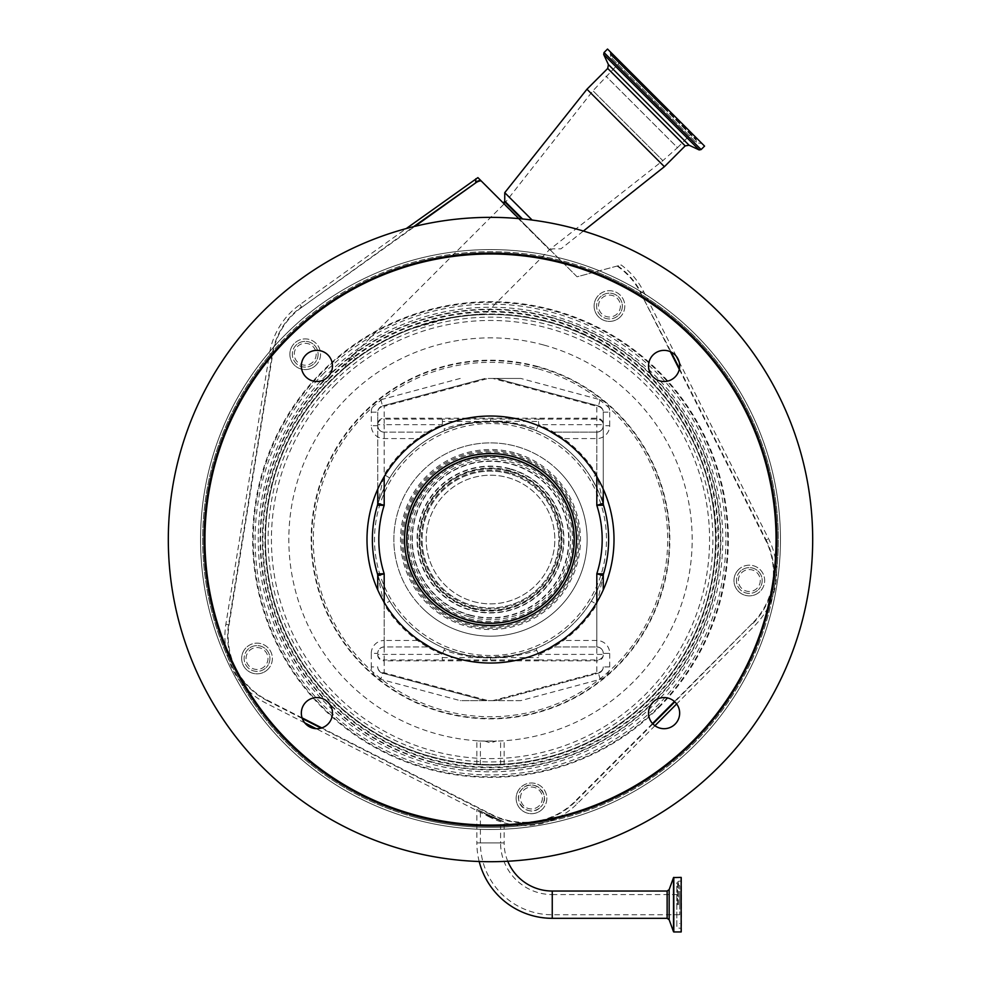 <?xml version="1.0" encoding="UTF-8"?>
<svg xmlns="http://www.w3.org/2000/svg" width="981" height="981" viewBox="0 0 981 981"><rect width="100%" height="100%" fill="white"/><g stroke="black" fill="none" stroke-linecap="round" stroke-linejoin="round"><path stroke-width="0.74" stroke-dasharray="4.91 3.68" d="M679.747 894.574L679.747 914.77L679.747 894.574L552.254 894.574L552.254 914.77L552.254 894.574A51.662 51.662 0 0 1 500.592 842.924L480.408 842.924L500.592 842.924L500.592 820.594M679.747 914.77L552.254 914.77A71.846 71.846 0 0 1 480.408 842.924L480.408 811.177M490.5 816.02L480.408 811.177L490.61 816.67C503.253 821.992 503.339 821.833 490.856 816.204L480.408 811.177L490.5 816.609M490.61 816.67C503.253 821.992 503.339 821.833 490.856 816.204L490.61 816.67M679.747 904.678L679.747 885.929L679.747 904.678M681.439 877.676L681.439 931.668M479.194 861.514A75.39 75.39 0 0 1 476.864 842.924L490.5 842.924L476.864 842.924L476.864 809.374M507.766 861.257A48.118 48.118 0 0 1 504.136 842.924L490.5 842.924L504.136 842.924L504.136 821.698M490.5 816.719L490.574 816.756C507.766 823.562 507.864 823.341 490.892 816.118L476.864 809.374L490.5 816.719L476.864 809.374L490.5 815.922M304.76 722.874L265.863 703.058A75.01 75.01 0 0 1 240.21 681.636A287.813 287.813 0 0 0 549.274 821.281A75.01 75.01 0 0 1 490.242 817.394L490.574 816.756C507.766 823.562 507.864 823.341 490.892 816.118L491.506 814.929L321.13 728.123M490.242 817.394L316.152 728.687M414.031 819.233A289.959 289.959 0 0 0 770.195 616.007A289.959 289.959 0 0 0 566.969 259.842A289.959 289.959 0 0 0 210.805 463.069A289.959 289.959 0 0 0 414.031 819.233A289.959 289.959 0 0 0 770.195 616.007A289.959 289.959 0 0 0 566.969 259.842A289.959 289.959 0 0 0 210.805 463.069A289.959 289.959 0 0 0 414.031 819.233A289.959 289.959 0 0 0 770.195 616.007A289.959 289.959 0 0 0 566.969 259.842A289.959 289.959 0 0 0 210.805 463.069A289.959 289.959 0 0 0 414.031 819.233M679.097 361.744L768.577 538.765A75.01 75.01 0 0 1 772.452 597.331A287.813 287.813 0 0 0 595.945 271.737L621.181 264.968A75.01 75.01 0 0 1 643.561 291.467L676.363 356.348M654.94 725.719L577.429 803.5A75.01 75.01 0 0 1 549.274 821.281A287.813 287.813 0 0 0 772.452 597.331A75.01 75.01 0 0 1 754.769 625.547L676.657 703.929M477.894 177.622L577.073 276.789L595.945 271.737A287.813 287.813 0 0 0 269.199 355.514L269.493 353.7A75.01 75.01 0 0 1 299.904 304.637L406.232 228.573M228.009 657.589A287.813 287.813 0 0 0 240.21 681.636A75.01 75.01 0 0 1 225.863 624.284L269.199 355.514A287.813 287.813 0 0 0 228.009 657.589M512.597 458.74A83.765 83.765 0 0 0 409.702 517.441A83.765 83.765 0 0 0 468.403 620.335A83.765 83.765 0 0 0 571.298 561.623A83.765 83.765 0 0 0 512.597 458.74A83.765 83.765 0 0 0 409.702 517.441A83.765 83.765 0 0 0 468.403 620.335A83.765 83.765 0 0 0 571.298 561.623A83.765 83.765 0 0 0 512.597 458.74M472.462 605.522A68.412 68.412 0 0 0 556.485 557.576A68.412 68.412 0 0 0 508.538 473.553A68.412 68.412 0 0 0 424.515 521.5A68.412 68.412 0 0 0 472.462 605.522A68.412 68.412 0 0 0 556.485 557.576A68.412 68.412 0 0 0 508.538 473.553A68.412 68.412 0 0 0 424.515 521.5A68.412 68.412 0 0 0 472.462 605.522A68.412 68.412 0 0 0 556.485 557.576A68.412 68.412 0 0 0 508.538 473.553A68.412 68.412 0 0 0 424.515 521.5A68.412 68.412 0 0 0 472.462 605.522M468.881 618.631A81.987 81.987 0 0 0 569.593 561.157A81.987 81.987 0 0 0 512.119 460.445A81.987 81.987 0 0 0 411.407 517.919A81.987 81.987 0 0 0 468.881 618.631M468.575 619.71A83.127 83.127 0 0 0 570.684 561.451A83.127 83.127 0 0 0 512.425 459.353A83.127 83.127 0 0 0 410.316 517.612A83.127 83.127 0 0 0 468.575 619.71A83.127 83.127 0 0 0 570.684 561.451A83.127 83.127 0 0 0 512.425 459.353A83.127 83.127 0 0 0 410.316 517.612A83.127 83.127 0 0 0 468.575 619.71M473.541 601.586A64.329 64.329 0 0 0 552.548 556.497A64.329 64.329 0 0 0 507.459 477.489A64.329 64.329 0 0 0 428.452 522.566A64.329 64.329 0 0 0 473.541 601.586A64.329 64.329 0 0 0 552.548 556.497A64.329 64.329 0 0 0 507.459 477.489A64.329 64.329 0 0 0 428.452 522.566A64.329 64.329 0 0 0 473.541 601.586M509.188 471.162A70.877 70.877 0 0 0 422.124 520.837A70.877 70.877 0 0 0 471.812 607.901A70.877 70.877 0 0 0 558.876 558.226A70.877 70.877 0 0 0 509.188 471.162A70.877 70.877 0 0 0 422.124 520.837A70.877 70.877 0 0 0 471.812 607.901A70.877 70.877 0 0 0 558.876 558.226A70.877 70.877 0 0 0 509.188 471.162A70.877 70.877 0 0 0 422.124 520.837A70.877 70.877 0 0 0 471.812 607.901A70.877 70.877 0 0 0 558.876 558.226A70.877 70.877 0 0 0 509.188 471.162M537.232 368.611A177.193 177.193 0 0 0 319.573 492.805A177.193 177.193 0 0 0 443.768 710.465A177.193 177.193 0 0 0 661.427 586.27A177.193 177.193 0 0 0 537.232 368.611M537.796 366.538A179.351 179.351 0 0 0 317.501 492.241A179.351 179.351 0 0 0 443.204 712.537A179.351 179.351 0 0 0 663.499 586.834A179.351 179.351 0 0 0 537.796 366.538M484.553 741.011L490.5 742.924L496.447 741.011L476.864 741.011L496.447 741.011M490.5 765.057C508.097 764.616 508.097 764.616 490.5 765.057C508.097 764.616 508.097 764.616 490.5 765.057C472.903 764.616 472.903 764.616 490.5 765.057C472.903 764.616 472.903 764.616 490.5 765.057C477.477 764.812 477.477 764.812 490.5 765.057C477.477 764.812 477.477 764.812 490.5 765.057C503.523 764.812 503.523 764.812 490.5 765.057C503.523 764.812 503.523 764.812 490.5 765.057M485.105 314.079C481.818 313.65 445.251 316.287 423.069 324.331C398.163 332.24 375.625 343.767 355.441 358.923L344.871 367.335L355.441 358.923C371.284 347.053 388.599 337.378 407.373 329.886A225.52 225.52 0 0 0 331.026 699.012A225.52 225.52 0 0 0 690.882 436.055A225.52 225.52 0 0 0 452.793 317.182C470.745 314.778 481.512 313.748 485.105 314.079L549.434 249.75L503.866 204.195L549.434 249.75L662.849 160.651L592.965 90.779L662.849 160.651L677.479 147.677L605.939 76.15L677.479 147.677L691.813 133.342L620.274 61.803L691.813 133.342M331.026 380.064A225.52 225.52 0 0 0 331.026 699.012A225.52 225.52 0 0 0 649.974 699.012A225.52 225.52 0 0 0 649.974 380.064A225.52 225.52 0 0 0 331.026 380.064A225.52 225.52 0 0 0 331.026 699.012A225.52 225.52 0 0 0 649.974 699.012M431.162 756.584A225.017 225.017 0 0 0 707.546 598.876A225.017 225.017 0 0 0 549.838 322.491A225.017 225.017 0 0 0 273.454 480.2A225.017 225.017 0 0 0 431.162 756.584A225.029 225.029 0 0 0 707.559 598.876A225.029 225.029 0 0 0 549.851 322.479A225.029 225.029 0 0 0 273.441 480.187A225.029 225.029 0 0 0 431.15 756.596M658.68 707.706A237.831 237.831 0 0 0 658.68 371.358A237.831 237.831 0 0 0 322.32 371.358A237.831 237.831 0 0 0 322.32 707.706A237.831 237.831 0 0 0 658.68 707.706M518.888 218.616L577.073 276.789L621.181 264.968M532.462 232.178L503.412 203.128L532.462 232.178M532.143 220.063L504.749 192.668M664.395 166.684L586.945 89.222M704.566 146.095L607.521 49.05M666.786 108.315L610.182 51.711L666.786 108.315M665.363 106.892L616.252 57.781L665.363 106.892M617.098 266.059A71.748 71.748 0 0 1 640.654 292.927L670.354 351.689M302.062 717.859L267.335 700.164A71.748 71.748 0 0 1 229.076 624.799L272.706 354.215A71.748 71.748 0 0 1 301.805 307.286L414.938 226.341M652.512 723.549L575.124 801.207A71.748 71.748 0 0 1 491.726 814.488L321.805 727.914M679.293 369.346L765.671 540.224A71.748 71.748 0 0 1 752.464 623.242L674.462 701.513M558.839 471.187A96.653 96.653 0 0 0 422.161 471.187A96.653 96.653 0 0 0 422.161 607.877A96.653 96.653 0 0 0 558.839 607.877A96.653 96.653 0 0 0 558.839 471.187A96.653 96.653 0 0 0 422.161 471.187A96.653 96.653 0 0 0 422.161 607.877A96.653 96.653 0 0 0 558.839 607.877A96.653 96.653 0 0 0 558.839 471.187A96.653 96.653 0 0 1 558.839 607.877A96.653 96.653 0 0 1 422.161 607.877M608.637 539.538A118.137 118.137 0 0 0 490.5 421.401A118.137 118.137 0 0 0 372.363 539.538A118.137 118.137 0 0 0 490.5 657.662A118.137 118.137 0 0 0 608.637 539.538M377.464 505.227A6.438 6.438 0 0 0 377.734 503.351A6.438 6.438 0 0 1 377.464 505.227C379.316 498.152 383.387 489.065 389.678 477.968L384.184 474.608L384.184 424.687L377.734 424.687L377.734 503.351L384.184 474.608A124.575 124.575 0 0 1 442.235 424.687L442.48 421.462L490.5 421.401C474.951 421.364 459.697 424.442 444.736 430.622L442.235 424.687L384.184 424.687L384.184 419.12A6.438 5.567 0 0 0 377.734 424.687L377.734 424.05A6.438 5.837 180 0 1 384.184 418.2L384.184 406.33L488.231 378.445L492.769 378.445L596.816 406.33A6.438 5.837 180 0 1 603.266 412.167L603.266 489.163M444.736 430.622A118.137 118.137 0 0 0 389.678 477.968A118.137 118.137 0 0 1 444.736 430.622L457.404 426.134L469.053 423.51L490.5 421.965L511.947 423.51L523.596 426.134L536.264 430.622C521.303 424.442 506.049 421.364 490.5 421.401L490.5 421.094C474.596 421.192 459.206 423.755 444.332 428.783M442.48 421.462L442.235 419.12L538.765 419.12L538.52 421.462L490.5 421.094C506.404 421.192 521.794 423.755 536.668 428.783L536.264 430.622A118.137 118.137 0 0 1 591.322 477.968C597.613 489.078 601.684 498.164 603.536 505.227A6.438 6.438 0 0 1 603.266 503.351L603.266 412.167L609.704 412.167A12.888 12.888 0 0 0 600.151 399.721L520.764 378.445L495.871 378.445L598.484 405.938L495.871 378.445L492.769 378.445M603.266 589.912L603.266 575.712A6.438 6.438 0 0 1 603.536 573.848C601.684 580.924 597.613 590.01 591.322 601.108A118.137 118.137 0 0 1 536.264 648.441C521.303 654.634 506.049 657.699 490.5 657.662L490.5 657.662C474.951 657.699 459.697 654.634 444.736 648.441A118.137 118.137 0 0 1 389.678 601.108C383.387 589.998 379.316 580.911 377.464 573.848A6.438 6.438 0 0 1 377.734 575.712L377.734 589.912M538.765 659.943L596.816 659.943A6.438 5.567 180 0 0 603.266 654.388L538.765 654.388L538.765 659.943L442.235 659.943L442.235 654.388L444.736 648.441A118.137 118.137 0 0 1 389.678 601.108L384.184 604.468L377.734 575.712M536.264 430.622A118.137 118.137 0 0 1 591.322 477.968L596.816 474.608L603.266 503.351M536.668 428.783L538.765 424.687L596.816 424.687L596.816 474.608A124.575 124.575 0 0 0 538.765 424.687L538.52 421.462M603.536 573.848A6.438 6.438 0 0 0 603.266 575.712L596.816 604.468L591.322 601.108A118.137 118.137 0 0 1 536.264 648.441L536.668 650.293C521.794 655.32 506.404 657.883 490.5 657.969C474.596 657.883 459.206 655.32 444.332 650.293M603.266 655.026A6.438 5.837 0 0 1 596.816 660.863L596.816 604.468A124.575 124.575 0 0 1 538.765 654.388L536.668 650.293M442.48 657.613L538.52 657.613M384.184 602.371L384.184 646.933A6.438 6.438 0 0 0 377.734 653.371C378.151 649.483 380.297 647.337 384.184 646.933L427.839 646.933A6.438 6.438 0 0 1 430.941 647.73A123.508 123.508 0 0 0 550.059 647.73A6.438 6.438 0 0 1 553.161 646.933L596.816 646.933C600.703 647.337 602.849 649.483 603.266 653.371A6.438 6.438 0 0 0 596.816 646.933L596.816 602.371M553.161 433.112L553.161 432.143A6.438 6.438 0 0 1 550.059 431.346A6.438 6.438 0 0 0 553.161 432.143L596.816 432.143L553.161 432.143A6.438 6.438 0 0 1 550.059 431.346A123.508 123.508 0 0 0 430.941 431.346A6.438 6.438 0 0 1 427.839 432.143L384.184 432.143L427.839 432.143A6.438 6.438 0 0 0 430.941 431.346A6.438 6.438 0 0 1 427.839 432.143L427.839 433.112M596.816 476.692L596.816 432.143A6.438 6.438 0 0 0 603.266 425.705C602.849 429.58 600.703 431.738 596.816 432.143A6.438 6.438 0 0 0 603.266 425.705L609.704 425.705A12.888 12.888 0 0 1 596.816 438.581L561.647 438.581A123.508 123.508 0 0 1 561.647 640.483L596.816 640.483A12.888 12.888 0 0 1 609.704 653.371L603.266 653.371A6.438 6.438 0 0 0 596.816 646.933L553.161 646.933A6.438 6.438 0 0 0 550.059 647.73A6.438 6.438 0 0 1 553.161 646.933L553.161 645.964M427.839 645.964L427.839 646.933A6.438 6.438 0 0 1 430.941 647.73A6.438 6.438 0 0 0 427.839 646.933L384.184 646.933L384.184 640.483L419.353 640.483A123.508 123.508 0 0 1 419.353 438.581L384.184 438.581A12.888 12.888 0 0 1 371.296 425.705L377.734 425.705L377.734 412.167L377.734 424.05M576.485 539.538A85.985 85.985 0 0 1 490.5 625.522A85.985 85.985 0 0 1 404.515 539.538A85.985 85.985 0 0 1 490.5 453.541A85.985 85.985 0 0 1 576.485 539.538M579.256 539.538A88.756 88.756 0 0 1 490.5 628.294A88.756 88.756 0 0 1 401.744 539.538A88.756 88.756 0 0 1 490.5 450.782A88.756 88.756 0 0 1 579.256 539.538M377.734 489.163L377.734 425.705A6.438 6.438 0 0 0 384.184 432.143C380.297 431.738 378.151 429.58 377.734 425.705A6.438 6.438 0 0 0 384.184 432.143L384.184 476.692M490.5 659.943L490.5 657.969M377.734 654.388A6.438 5.567 180 0 0 384.184 659.943L384.184 604.468A124.575 124.575 0 0 0 442.235 654.388L377.734 654.388M600.151 679.355L598.484 673.125A6.438 6.438 0 0 0 603.266 666.908A6.438 6.438 0 0 1 598.484 673.125A6.438 3.127 75 0 1 596.816 672.745L492.769 700.63L495.871 700.63L598.484 673.125A6.438 6.438 0 0 0 603.266 666.908A6.438 6.438 0 0 1 598.484 673.125L495.871 700.63L520.764 700.63L600.151 679.355A12.888 12.888 0 0 0 609.704 666.908L603.266 666.908A6.438 5.837 -0 0 1 596.816 672.745L596.816 660.863L384.184 660.863L384.184 672.745A6.438 5.837 0 0 1 377.734 666.908L371.296 666.908A12.888 12.888 0 0 0 380.849 679.355L460.236 700.63L485.129 700.63L382.516 673.125L485.129 700.63L488.231 700.63L384.184 672.745A6.438 3.127 -75 0 1 382.516 673.125A6.438 6.438 0 0 1 377.734 666.908A6.438 6.438 0 0 0 382.516 673.125A6.438 6.438 0 0 1 377.734 666.908A6.438 6.438 0 0 0 382.516 673.125L380.849 679.355M371.296 412.167L377.734 412.167A6.438 5.837 180 0 1 384.184 406.33A6.438 3.127 -105 0 0 382.516 405.938L485.129 378.445L382.516 405.938A6.438 6.438 0 0 0 377.734 412.167A6.438 6.438 0 0 1 382.516 405.938A6.438 6.438 0 0 0 377.734 412.167A6.438 6.438 0 0 1 382.516 405.938L380.849 399.721A12.888 12.888 0 0 0 371.296 412.167L371.296 425.705M490.5 419.12L490.5 421.094M600.151 399.721L598.484 405.938A6.438 6.438 0 0 1 603.266 412.167A6.438 6.438 0 0 0 598.484 405.938A6.438 6.438 0 0 1 603.266 412.167A6.438 6.438 0 0 0 598.484 405.938A6.438 3.127 105 0 0 596.816 406.33L596.816 424.687L603.266 424.687A6.438 5.567 0 0 0 596.816 419.12L538.765 419.12M168.315 539.538A322.185 322.185 0 0 1 490.5 217.353A322.185 322.185 0 0 1 812.685 539.538A322.185 322.185 0 0 1 490.5 861.71A322.185 322.185 0 0 1 168.315 539.538M332.473 365.938A15.573 15.573 0 0 0 316.9 350.364A15.573 15.573 0 0 0 301.339 365.938A15.573 15.573 0 0 0 316.9 381.511A15.573 15.573 0 0 0 332.473 365.938M332.473 713.126A15.573 15.573 0 0 0 316.9 697.565A15.573 15.573 0 0 0 301.339 713.126A15.573 15.573 0 0 0 316.9 728.699A15.573 15.573 0 0 0 332.473 713.126M679.661 713.126A15.573 15.573 0 0 0 664.1 697.565A15.573 15.573 0 0 0 648.527 713.126A15.573 15.573 0 0 0 664.1 728.699A15.573 15.573 0 0 0 679.661 713.126M679.661 365.938A15.573 15.573 0 0 0 664.1 350.364A15.573 15.573 0 0 0 648.527 365.938A15.573 15.573 0 0 0 664.1 381.511A15.573 15.573 0 0 0 679.661 365.938M488.231 378.445L520.764 378.445M520.764 700.63L460.236 700.63M776.915 539.538A286.415 286.415 0 0 1 490.5 825.953A286.415 286.415 0 0 1 204.085 539.538A286.415 286.415 0 0 1 490.5 253.123A286.415 286.415 0 0 1 776.915 539.538M492.769 700.63L488.231 700.63M428.611 601.414A87.517 87.517 0 0 0 552.389 601.414A87.517 87.517 0 0 0 552.389 477.649A87.517 87.517 0 0 0 428.611 477.649A87.517 87.517 0 0 0 428.611 601.414M551.248 478.789A85.911 85.911 0 0 0 429.752 478.789A85.911 85.911 0 0 0 429.752 600.286A85.911 85.911 0 0 0 551.248 600.286A85.911 85.911 0 0 0 551.248 478.789M407.373 329.886L452.793 317.182M344.871 367.335A32.214 32.214 0 0 1 352.289 355.76L503.866 204.195M738.46 569.679A15.34 15.34 0 0 0 738.46 591.371A15.34 15.34 0 0 0 760.165 591.371A15.34 15.34 0 0 1 738.46 591.371A15.34 15.34 0 0 1 738.46 569.679A15.34 15.34 0 0 1 760.165 569.679A15.34 15.34 0 0 1 760.165 591.371A15.34 15.34 0 0 0 760.165 569.679A15.34 15.34 0 0 0 738.46 569.679M740.201 571.42A12.888 12.888 0 0 0 740.201 589.642A12.888 12.888 0 0 0 758.423 589.642A12.888 12.888 0 0 1 740.201 589.642A12.888 12.888 0 0 1 740.201 571.42A12.888 12.888 0 0 1 758.423 571.42A12.888 12.888 0 0 1 758.423 589.642A12.888 12.888 0 0 0 758.423 571.42A12.888 12.888 0 0 0 740.201 571.42M757.062 588.269A10.95 10.95 0 0 1 741.562 588.269A10.95 10.95 0 0 1 741.562 572.781A10.95 10.95 0 0 1 757.062 572.781A10.95 10.95 0 0 1 757.062 588.269A10.95 10.95 0 0 1 741.562 588.269A10.95 10.95 0 0 1 741.562 572.781A10.95 10.95 0 0 1 757.062 572.781A10.95 10.95 0 0 1 757.062 588.269M539.182 805.732A10.95 10.95 0 0 1 523.682 805.732A10.95 10.95 0 0 1 523.682 790.232A10.95 10.95 0 0 1 539.182 790.232A10.95 10.95 0 0 1 539.182 805.732A10.95 10.95 0 0 1 523.682 805.732A10.95 10.95 0 0 1 523.682 790.232A10.95 10.95 0 0 1 539.182 790.232A10.95 10.95 0 0 1 539.182 805.732M522.321 788.871L522.174 789.031C510.23 800.238 529.213 819.184 540.396 807.253L540.543 807.093A12.888 12.888 0 0 1 522.321 807.093A12.888 12.888 0 0 1 522.321 788.871A12.888 12.888 0 0 1 540.543 788.871A12.888 12.888 0 0 1 540.543 807.093C552.867 795.898 533.505 776.547 522.321 788.871M542.346 809.202A15.34 15.34 0 0 1 520.641 809.202A15.34 15.34 0 0 1 520.641 787.498A15.34 15.34 0 0 0 520.641 809.202A15.34 15.34 0 0 0 542.346 809.202A15.34 15.34 0 0 0 542.346 787.498A15.34 15.34 0 0 0 520.641 787.498A15.34 15.34 0 0 1 542.346 787.498A15.34 15.34 0 0 1 542.346 809.202M264.772 666.246A10.95 10.95 0 0 1 249.272 666.246A10.95 10.95 0 0 1 249.272 650.759A10.95 10.95 0 0 1 264.772 650.759A10.95 10.95 0 0 1 264.772 666.246A10.95 10.95 0 0 1 249.272 666.246A10.95 10.95 0 0 1 249.272 650.759A10.95 10.95 0 0 1 264.772 650.759A10.95 10.95 0 0 1 264.772 666.246M247.911 649.385A12.888 12.888 0 0 0 247.911 667.607A12.888 12.888 0 0 0 266.133 667.607A12.888 12.888 0 0 1 247.911 667.607A12.888 12.888 0 0 1 247.911 649.385A12.888 12.888 0 0 1 266.133 649.385A12.888 12.888 0 0 1 266.133 667.607A12.888 12.888 0 0 0 266.133 649.385A12.888 12.888 0 0 0 247.911 649.385M267.874 669.349A15.34 15.34 0 0 1 246.17 669.349A15.34 15.34 0 0 1 246.17 647.644A15.34 15.34 0 0 0 246.17 669.349A15.34 15.34 0 0 0 267.874 669.349A15.34 15.34 0 0 0 267.874 647.644A15.34 15.34 0 0 0 246.17 647.644A15.34 15.34 0 0 1 267.874 647.644A15.34 15.34 0 0 1 267.874 669.349M312.951 361.989A10.95 10.95 0 0 1 297.464 361.989A10.95 10.95 0 0 1 297.464 346.501A10.95 10.95 0 0 1 312.951 346.501A10.95 10.95 0 0 1 312.951 361.989A10.95 10.95 0 0 1 297.464 361.989A10.95 10.95 0 0 1 297.464 346.501A10.95 10.95 0 0 1 312.951 346.501A10.95 10.95 0 0 1 312.951 361.989M296.103 345.128A12.888 12.888 0 0 0 296.103 363.362A12.888 12.888 0 0 0 314.325 363.362A12.888 12.888 0 0 1 296.103 363.362A12.888 12.888 0 0 1 296.103 345.128A12.888 12.888 0 0 1 314.325 345.128A12.888 12.888 0 0 1 314.325 363.362A12.888 12.888 0 0 0 314.325 345.128A12.888 12.888 0 0 0 296.103 345.128M316.066 365.091A15.34 15.34 0 0 1 294.361 365.091A15.34 15.34 0 0 1 294.361 343.399A15.34 15.34 0 0 0 294.361 365.091A15.34 15.34 0 0 0 316.066 365.091A15.34 15.34 0 0 0 316.066 343.399A15.34 15.34 0 0 0 294.361 343.399A15.34 15.34 0 0 1 316.066 343.399A15.34 15.34 0 0 1 316.066 365.091M617.208 313.797A10.95 10.95 0 0 1 601.721 313.797A10.95 10.95 0 0 1 601.721 298.31A10.95 10.95 0 0 1 617.208 298.31A10.95 10.95 0 0 1 617.208 313.797A10.95 10.95 0 0 1 601.721 313.797A10.95 10.95 0 0 1 601.721 298.31A10.95 10.95 0 0 1 617.208 298.31A10.95 10.95 0 0 1 617.208 313.797M600.347 296.949A12.888 12.888 0 0 0 600.347 315.171A12.888 12.888 0 0 0 618.582 315.171A12.888 12.888 0 0 1 600.347 315.171A12.888 12.888 0 0 1 600.347 296.949A12.888 12.888 0 0 1 618.582 296.949A12.888 12.888 0 0 1 618.582 315.171A12.888 12.888 0 0 0 618.582 296.949A12.888 12.888 0 0 0 600.347 296.949M620.311 316.912A15.34 15.34 0 0 1 598.618 316.912A15.34 15.34 0 0 1 598.618 295.207A15.34 15.34 0 0 0 598.618 316.912A15.34 15.34 0 0 0 620.311 316.912A15.34 15.34 0 0 0 620.311 295.207A15.34 15.34 0 0 0 598.618 295.207A15.34 15.34 0 0 1 620.311 295.207A15.34 15.34 0 0 1 620.311 316.912M677.552 904.678L677.552 884.384L677.552 904.678M678.533 904.678L678.533 881.257L678.533 904.678M681.17 877.394L681.17 931.95M673.8 877.394L673.8 931.95M673.53 877.578L673.53 931.766M669.152 889.62L669.152 919.724M667.129 891.03L667.129 918.314M552.254 918.314L552.254 891.03M302.295 718.521L267.114 700.593L265.863 703.058M414.595 817.161A287.813 287.813 0 0 0 768.123 615.443A287.813 287.813 0 0 0 566.405 261.915A287.813 287.813 0 0 0 212.877 463.633A287.813 287.813 0 0 0 414.595 817.161M429.85 761.366A229.971 229.971 0 0 0 712.329 600.188A229.971 229.971 0 0 0 551.15 317.709A229.971 229.971 0 0 0 268.671 478.887A229.971 229.971 0 0 0 429.85 761.366M431.848 754.046A222.38 222.38 0 0 0 705.008 598.177A222.38 222.38 0 0 0 549.152 325.03A222.38 222.38 0 0 0 275.992 480.886A222.38 222.38 0 0 0 431.848 754.046M543.682 345.005A201.669 201.669 0 0 0 295.968 486.355A201.669 201.669 0 0 0 437.318 734.07A201.669 201.669 0 0 0 685.032 592.72A201.669 201.669 0 0 0 543.682 345.005M537.674 366.98A178.885 178.885 0 0 0 317.942 492.364A178.885 178.885 0 0 0 443.326 712.096A178.885 178.885 0 0 0 663.058 586.712A178.885 178.885 0 0 0 537.674 366.98M459.917 651.409A115.979 115.979 0 0 0 602.383 570.12A115.979 115.979 0 0 0 521.083 427.655A115.979 115.979 0 0 0 378.617 508.943A115.979 115.979 0 0 0 459.917 651.409M509.139 471.37A70.669 70.669 0 0 0 422.333 520.899A70.669 70.669 0 0 0 471.861 607.705A70.669 70.669 0 0 0 558.667 558.177A70.669 70.669 0 0 0 509.139 471.37M469.372 616.816A80.111 80.111 0 0 0 567.778 560.666A80.111 80.111 0 0 0 511.628 462.259A80.111 80.111 0 0 0 413.222 518.409A80.111 80.111 0 0 0 469.372 616.816M469.789 615.283A78.529 78.529 0 0 0 566.245 560.249A78.529 78.529 0 0 0 511.211 463.792A78.529 78.529 0 0 0 414.755 518.826A78.529 78.529 0 0 0 469.789 615.283M469.874 614.964A78.198 78.198 0 0 0 565.927 560.163A78.198 78.198 0 0 0 511.126 464.099A78.198 78.198 0 0 0 415.073 518.912A78.198 78.198 0 0 0 469.874 614.964M509.862 468.697A73.44 73.44 0 0 0 419.66 520.163A73.44 73.44 0 0 0 471.138 610.378A73.44 73.44 0 0 0 561.34 558.9A73.44 73.44 0 0 0 509.862 468.697M509.777 469.016A73.109 73.109 0 0 0 419.978 520.249A73.109 73.109 0 0 0 471.223 610.059A73.109 73.109 0 0 0 561.022 558.814A73.109 73.109 0 0 0 509.777 469.016M471.64 608.527A71.527 71.527 0 0 0 559.489 558.397A71.527 71.527 0 0 0 509.36 470.537A71.527 71.527 0 0 0 421.511 520.678A71.527 71.527 0 0 0 471.64 608.527M508.783 472.658A69.332 69.332 0 0 0 423.62 521.254A69.332 69.332 0 0 0 472.217 606.417A69.332 69.332 0 0 0 557.38 557.821A69.332 69.332 0 0 0 508.783 472.658M514.24 452.719A89.994 89.994 0 0 0 403.694 515.798A89.994 89.994 0 0 0 466.76 626.344A89.994 89.994 0 0 0 577.306 563.266A89.994 89.994 0 0 0 514.24 452.719M431.125 756.694A225.127 225.127 0 0 0 707.669 598.913A225.127 225.127 0 0 0 549.875 322.369A225.127 225.127 0 0 0 273.331 480.163A225.127 225.127 0 0 0 431.125 756.694M431.064 756.952A225.385 225.385 0 0 0 707.914 598.974A225.385 225.385 0 0 0 549.936 322.124A225.385 225.385 0 0 0 273.086 480.101A225.385 225.385 0 0 0 431.064 756.952C484.479 770.931 536.288 766.431 586.503 743.463C632.708 721.207 667.656 687.325 691.347 641.832C702.666 619.538 710.097 596.007 713.653 571.261C731.458 462.48 656.853 348.942 549.936 322.124C488.71 306.403 430.634 314.214 375.735 345.545C325.189 376.348 291.296 420.064 274.042 476.692C251.945 550.464 271.492 634.744 323.816 691.249C353.332 723.316 389.089 745.217 431.064 756.952M329.604 378.641A227.543 227.543 0 0 0 329.604 700.434A227.543 227.543 0 0 0 651.396 700.434A227.543 227.543 0 0 0 651.396 378.641A227.543 227.543 0 0 0 329.604 378.641M335.588 384.626A219.082 219.082 0 0 0 335.588 694.45A219.082 219.082 0 0 0 645.412 694.45A219.082 219.082 0 0 0 645.412 384.626A219.082 219.082 0 0 0 335.588 384.626M551.261 317.304A230.376 230.376 0 0 0 268.279 478.777A230.376 230.376 0 0 0 429.739 761.759A230.376 230.376 0 0 0 712.721 600.286A230.376 230.376 0 0 0 551.261 317.304M658.239 707.276A237.218 237.218 0 0 0 658.239 371.799A237.218 237.218 0 0 0 322.761 371.799A237.218 237.218 0 0 0 322.761 707.276A237.218 237.218 0 0 0 658.239 707.276M617.723 265.9A72.238 72.238 0 0 1 641.096 292.706L643.561 291.467M640.654 292.927L671.078 352.02M679.441 368.574L766.112 540.004L768.577 538.765M521.769 218.873L504.565 201.669M522.579 218.959L504.749 201.142M685.179 145.899L607.717 68.437M689.067 145.213L608.404 64.562M699.146 149.921L603.695 54.47M701.096 149.578L604.038 52.533M665.768 108.793L610.55 53.587L665.768 108.793M665.155 109.296L610.231 54.372L665.155 109.296M645.106 89.246L695.885 140.025L645.106 89.246M645.719 88.744L696.216 139.241L645.719 88.744M406.968 623.07A118.137 118.137 0 0 0 574.032 623.07A118.137 118.137 0 0 0 574.032 456.006A118.137 118.137 0 0 0 406.968 456.006A118.137 118.137 0 0 0 406.968 623.07M267.335 700.164L267.114 700.593A72.238 72.238 0 0 1 228.585 624.725L272.228 354.141A72.238 72.238 0 0 1 301.51 306.881L299.904 304.637M269.493 353.7L272.706 354.215M765.671 540.224L766.112 540.004A72.238 72.238 0 0 1 752.807 623.597L754.769 625.547M752.464 623.242L674.83 701.844M652.856 723.904L575.467 801.551L577.429 803.5M491.726 814.488L491.506 814.929A72.238 72.238 0 0 0 575.467 801.551L575.124 801.207M229.076 624.799L225.863 624.284M301.805 307.286L413.663 226.648M377.734 655.026A6.438 5.837 0 0 0 384.184 660.863L384.184 659.943L442.235 659.943M384.184 646.933A6.438 6.438 0 0 0 377.734 653.371L371.296 653.371L371.296 666.908M442.235 419.12L384.184 419.12L384.184 418.2L596.816 418.2A6.438 5.837 180 0 1 603.266 424.05M609.704 425.705L609.704 412.167M609.704 666.908L609.704 653.371M460.236 378.445L380.849 399.721M371.296 653.371A12.888 12.888 0 0 1 384.184 640.483M384.184 438.581L384.184 432.143M596.816 432.143L596.816 438.581M596.816 640.483L596.816 646.933M352.289 355.76L355.441 358.923L352.289 355.76M651.838 700.875A228.168 228.168 0 0 0 651.838 378.2A228.168 228.168 0 0 0 329.162 378.2A228.168 228.168 0 0 0 329.162 700.875A228.168 228.168 0 0 0 651.838 700.875M324.049 373.087A235.391 235.391 0 0 0 324.049 705.977A235.391 235.391 0 0 0 656.951 705.977A235.391 235.391 0 0 0 656.951 373.087A235.391 235.391 0 0 0 324.049 373.087M326.256 375.294A232.276 232.276 0 0 0 326.256 703.782A232.276 232.276 0 0 0 654.744 703.782A232.276 232.276 0 0 0 654.744 375.294A232.276 232.276 0 0 0 326.256 375.294M679.747 885.929L676.816 882.974L676.816 926.371L679.747 923.415M681.439 880.987L678.533 881.257L676.816 882.974L676.816 926.371L678.533 928.087L681.439 928.357M504.136 764.653L504.136 741.011M476.864 764.653L476.864 741.011M480.408 764.837L480.408 741.011M500.592 764.837L500.592 741.011M550.488 250.216L552.487 248.867L560.948 248.867L583.388 231.038M610.182 51.711L610.783 57.18L696.449 142.834L701.905 143.434M695.836 137.365L696.449 142.834L610.783 57.18L616.252 57.781M503.903 204.232L592.965 90.779L620.274 61.803M444.736 648.441L457.404 652.941L469.053 655.553L490.5 657.111L511.947 655.553L523.596 652.941L536.264 648.441"/><path stroke-width="1.47" d="M681.17 877.394L681.17 931.95L681.17 877.394L673.53 877.578L673.53 931.766L669.152 919.724L669.152 889.62L673.53 877.578M552.254 891.03L552.254 918.314L667.129 918.314L667.129 891.03L552.254 891.03A48.118 48.118 0 0 1 507.766 861.257M552.254 918.314A75.39 75.39 0 0 1 479.194 861.514M316.152 728.687L304.76 722.874M676.657 703.929L654.94 725.719M676.363 356.348L679.097 361.744M518.888 218.616L477.894 177.622L406.232 228.573M503.412 203.128L504.749 201.142L504.749 192.668L586.945 89.222L664.395 166.684L685.179 145.899L689.067 145.213L699.146 149.921L701.096 149.578L704.566 146.095L607.521 49.05L604.038 52.533L701.096 149.578M504.749 192.668L532.143 220.063M414.938 226.341L475.957 182.687A10.239 10.239 0 0 1 481.095 180.811M321.805 727.914L302.062 717.859M674.462 701.513L652.512 723.549M670.354 351.689L679.293 369.346M480.641 180.369A10.742 10.73 -177.1 0 0 475.675 182.294L475.859 178.763M377.734 589.912L377.734 575.712A6.438 6.438 -0 0 0 377.464 573.848L384.184 573.75L377.734 575.712A6.438 6.438 -0 0 0 377.464 573.848A118.137 118.137 0 0 1 377.464 505.227A6.438 6.438 -163.1 0 0 377.734 503.351L384.184 505.325L377.464 505.227A6.438 6.438 -163.1 0 0 377.734 503.351L377.734 489.163M596.816 602.371L596.816 573.75L603.536 573.848A118.137 118.137 0 0 0 608.637 539.538A118.137 118.137 0 0 1 603.536 573.848A6.438 6.438 180 0 0 603.266 575.712L596.816 573.75A111.687 111.687 0 0 0 596.816 505.325L603.266 503.351L603.266 489.163M603.536 505.227A6.438 6.438 -16.9 0 1 603.266 503.351A6.438 6.438 -16.9 0 0 603.536 505.227A118.137 118.137 0 0 1 608.637 539.538A118.137 118.137 0 0 0 603.536 505.227L596.816 505.325L596.816 476.692M404.515 539.538A85.985 85.985 0 0 0 490.5 625.522A85.985 85.985 0 0 0 576.485 539.538A85.985 85.985 0 0 0 490.5 453.541A85.985 85.985 0 0 0 404.515 539.538M430.941 647.73L419.353 640.483M561.647 640.483L550.059 647.73M366.992 539.538A123.508 123.508 0 0 0 490.5 663.033A123.508 123.508 0 0 0 614.008 539.538A123.508 123.508 0 0 0 490.5 416.03A123.508 123.508 0 0 0 366.992 539.538M603.536 573.848A6.438 6.438 180 0 0 603.266 575.712L603.266 589.912M550.059 431.346L561.647 438.581M419.353 438.581L430.941 431.346M648.527 365.938A15.573 15.573 0 0 0 664.1 381.511A15.573 15.573 0 0 0 679.661 365.938A15.573 15.573 0 0 0 664.1 350.364A15.573 15.573 0 0 0 648.527 365.938M648.527 713.126A15.573 15.573 0 0 0 664.1 728.699A15.573 15.573 0 0 0 679.661 713.126A15.573 15.573 0 0 0 664.1 697.565A15.573 15.573 0 0 0 648.527 713.126M301.339 713.126A15.573 15.573 0 0 0 316.9 728.699A15.573 15.573 0 0 0 332.473 713.126A15.573 15.573 0 0 0 316.9 697.565A15.573 15.573 0 0 0 301.339 713.126M301.339 365.938A15.573 15.573 0 0 0 316.9 381.511A15.573 15.573 0 0 0 332.473 365.938A15.573 15.573 0 0 0 316.9 350.364A15.573 15.573 0 0 0 301.339 365.938M168.315 539.538A322.185 322.185 0 0 1 490.5 217.353A322.185 322.185 0 0 1 812.685 539.538A322.185 322.185 0 0 1 490.5 861.71A322.185 322.185 0 0 1 168.315 539.538M204.085 539.538A286.415 286.415 0 0 0 490.5 825.953A286.415 286.415 0 0 0 776.915 539.538A286.415 286.415 0 0 0 490.5 253.123A286.415 286.415 0 0 0 204.085 539.538M429.752 600.286A85.911 85.911 0 0 0 551.248 600.286A85.911 85.911 0 0 0 551.248 478.789A85.911 85.911 0 0 0 429.752 478.789A85.911 85.911 0 0 0 429.752 600.286M431.272 598.766A83.765 83.765 0 0 0 549.728 598.766A83.765 83.765 0 0 0 549.728 480.31A83.765 83.765 0 0 0 431.272 480.31A83.765 83.765 0 0 0 431.272 598.766M681.17 931.95L673.8 931.95L673.8 877.394M321.13 728.123L302.295 718.521M671.078 352.02L679.441 368.574M504.565 201.669L521.769 218.873M504.749 201.142L522.579 218.959M586.945 89.222L607.717 68.437L685.179 145.899M607.717 68.437L608.404 64.562L689.067 145.213M608.404 64.562L603.695 54.47L699.146 149.921M674.83 701.844L652.856 723.904M413.663 226.648L475.957 182.687M377.464 573.848A118.137 118.137 0 0 1 377.464 505.227M384.184 476.692L384.184 505.325A111.687 111.687 0 0 0 384.184 573.75L384.184 602.371M776.057 539.538A285.557 285.557 0 0 0 490.5 253.981A285.557 285.557 0 0 0 204.943 539.538A285.557 285.557 0 0 0 490.5 825.095A285.557 285.557 0 0 0 776.057 539.538M669.152 889.62L667.129 891.03M667.129 918.314L669.152 919.724M583.388 231.038L664.395 166.684M603.695 54.47L604.038 52.533"/></g></svg>
